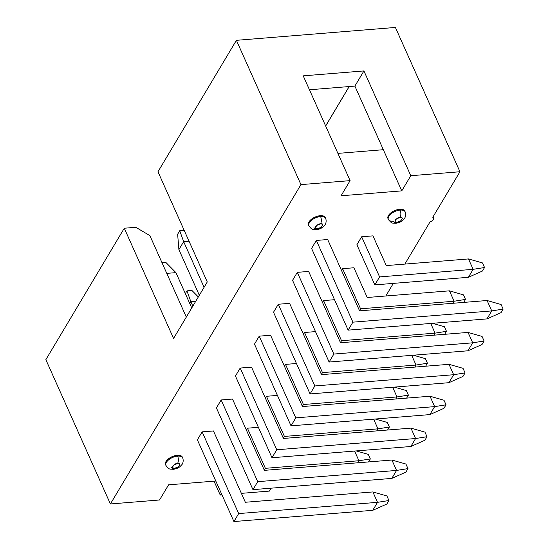 <?xml version="1.0" encoding="UTF-8"?>
<svg xmlns="http://www.w3.org/2000/svg" width="549" height="549" viewBox="0 0 549 549"><rect width="100%" height="100%" fill="white"/><g stroke="black" fill="none" stroke-linecap="round" stroke-linejoin="round"><path stroke-width="0.82" d="M404.833 211.166L402.513 209.437L399.734 209.251A9.196 4.584 155.9 0 0 390.888 212.847A9.196 4.584 155.9 0 0 388.006 218.591L388.383 219.422A9.196 4.584 -24.1 0 1 391.259 213.678A9.196 4.584 -24.1 0 1 400.104 210.089L399.734 209.251L396.447 209.924L393.153 211.344L390.353 213.293L388.472 215.483L387.807 217.569L388.04 218.667M393.441 221.254A9.196 4.584 -24.1 0 1 388.383 219.422C392.089 224.054 391.917 222.867 395.767 223.299L393.441 221.254M165.922 465.449C169.627 470.081 169.463 468.894 173.312 469.326C176.215 468.867 178.452 467.961 180.017 466.609L181.863 464.667C181.897 464.811 184.107 461.908 182.707 457.941A9.196 4.584 -24.1 0 1 182.707 457.948A9.196 4.584 155.9 0 0 177.643 456.116C178.645 458.827 178.631 461.277 177.602 463.466C182.144 462.285 178.274 468.771 174.747 468.249L173.312 469.326L174.747 468.249C170.204 469.422 174.074 462.937 177.602 463.466L173.848 464.976L172.777 466.128L172.503 467.226L172.997 467.933L174.747 468.249L178.5 466.739L179.846 464.488L179.351 463.775L177.602 463.466C178.631 461.277 178.645 458.827 177.643 456.116A9.196 4.584 -24.1 0 1 182.707 457.941L182.337 457.111A9.196 4.584 155.9 0 0 177.272 455.286A9.196 4.584 155.9 0 0 168.426 458.875A9.196 4.584 155.9 0 0 165.551 464.619L165.922 465.449A9.196 4.584 -24.1 0 1 165.922 465.449A9.196 4.584 -24.1 0 1 168.797 459.705A9.196 4.584 -24.1 0 1 177.643 456.116L177.272 455.286L177.643 456.116A9.196 4.584 155.9 0 0 165.764 464.941M308.881 225.865A9.196 4.584 -24.1 0 1 308.881 225.859C312.594 230.491 312.422 229.304 316.272 229.736C319.182 229.276 321.412 228.37 322.977 227.018L324.823 225.076C324.857 225.22 327.067 222.311 325.667 218.351A9.196 4.584 -24.1 0 1 325.667 218.358A9.196 4.584 155.9 0 0 320.609 216.526A9.196 4.584 -24.1 0 1 325.667 218.351L325.296 217.521A9.196 4.584 155.9 0 0 320.232 215.695A9.196 4.584 155.9 0 0 311.386 219.284A9.196 4.584 155.9 0 0 308.511 225.028L308.881 225.859A9.196 4.584 -24.1 0 1 311.763 220.115A9.196 4.584 -24.1 0 1 320.609 216.526L320.232 215.695L320.609 216.526C321.604 219.236 321.59 221.686 320.561 223.875L316.807 225.378L315.737 226.538L315.462 227.636L315.956 228.343L317.706 228.659L321.46 227.149L322.805 224.898L322.318 224.184L320.561 223.875C325.104 222.695 321.234 229.18 317.706 228.659L316.272 229.736L313.946 227.691M309.451 89.768L354.88 86.09L383.339 149.705L354.88 86.09L363.925 70.931L410.796 175.721L401.758 190.874L383.339 149.705L337.909 153.384L383.339 149.705L401.758 190.874L341.053 195.787L350.097 180.635L303.226 75.851L363.925 70.931L354.88 86.09L309.451 89.768M325.632 125.947L349.143 86.55L325.632 125.947M349.212 86.543L325.667 126.016L349.212 86.543M149.891 235.638L135.829 227.3L149.891 235.638L186.317 317.068L149.891 235.638M173.573 338.424L124.28 228.233L135.829 227.3L124.28 228.233L45.855 359.67L110.397 503.961L300.948 184.615L236.406 40.324L157.975 171.762L207.268 281.96L173.573 338.424L124.28 228.233L45.855 359.67L110.397 503.961L159.546 499.981L110.397 503.961L300.948 184.615L236.406 40.324L157.975 171.762L207.268 281.96L173.573 338.424M432.777 217.28A4.2 2.093 -24.1 0 1 433.703 218.001A4.2 2.093 -24.1 0 1 430.011 221.913L404.846 264.09L430.011 221.913L432.104 220.842L433.49 219.422L433.744 218.097L432.777 217.28L459.945 171.741L410.796 175.721L363.925 70.931L303.226 75.851L350.097 180.635L300.948 184.615L350.097 180.635L341.053 195.787L401.758 190.874L410.796 175.721L459.945 171.741L395.404 27.45L236.406 40.324L395.404 27.45L459.945 171.741L432.777 217.28M214.021 481.15L220.245 495.068L221.295 493.318L220.245 495.068L222.016 494.924L220.245 495.068L214.021 481.15M168.591 484.829L159.546 499.981L168.591 484.829L215.784 481.006L168.591 484.829M316.272 229.736L317.706 228.659C313.163 229.832 317.034 223.347 320.561 223.875C321.59 221.686 321.604 219.236 320.609 216.526A9.196 4.584 155.9 0 0 308.723 225.351M173.312 469.326L170.986 467.281M303.453 334.307L304.537 332.488L315.49 331.603L304.537 332.488L303.453 334.307M254.482 344.134L259.238 336.16L270.568 335.24L259.238 336.16L254.482 344.134L291.032 425.839L429.874 414.598L434.63 406.624L295.787 417.864L291.032 425.839L295.787 417.864L259.238 336.16L295.787 417.864L434.63 406.624L429.984 396.227L302.465 406.555L429.984 396.227L443.99 400.235L446.042 404.812L443.942 408.319L429.874 414.598L434.63 406.624L429.984 396.227L443.99 400.235L446.042 404.812L434.63 406.624L446.042 404.812L443.942 408.319L429.874 414.598L291.032 425.839L254.482 344.134M235.446 376.038L240.201 368.056L251.531 367.144L240.201 368.056L235.446 376.038L271.995 457.742L410.837 446.502L415.593 438.527L276.751 449.768L271.995 457.742L276.751 449.768L240.201 368.056L276.751 449.768L415.593 438.527L410.947 428.131L283.428 438.459L410.947 428.131L424.953 432.138L427.005 436.709L424.912 440.223L410.837 446.502L415.593 438.527L410.947 428.131L424.953 432.138L427.005 436.709L415.593 438.527L427.005 436.709L424.912 440.223L410.837 446.502L271.995 457.742L235.446 376.038M216.409 407.941L221.165 399.96L232.495 399.048L221.165 399.96L216.409 407.941L252.959 489.646L391.801 478.405L396.556 470.431L257.721 481.672L252.959 489.646L257.721 481.672L221.165 399.96L257.721 481.672L396.556 470.431L391.911 460.035L264.392 470.356L391.911 460.035L405.924 464.042L407.969 468.613L405.876 472.126L391.801 478.405L396.556 470.431L391.911 460.035L405.924 464.042L407.969 468.613L396.556 470.431L407.969 468.613L405.876 472.126L391.801 478.405L252.959 489.646L216.409 407.941M197.372 439.838L202.135 431.864L213.458 430.951L202.135 431.864L197.372 439.838L233.922 521.55L372.764 510.309L377.52 502.335L238.685 513.576L233.922 521.55L238.685 513.576L202.135 431.864L238.685 513.576L377.52 502.335L372.874 491.938L245.355 502.26L372.874 491.938L386.887 495.946L388.932 500.516L386.839 504.03L372.764 510.309L377.52 502.335L372.874 491.938L386.887 495.946L388.932 500.516L377.52 502.335L388.932 500.516L386.839 504.03L372.764 510.309L233.922 521.55L197.372 439.838M273.519 312.23L278.274 304.256L289.598 303.336L278.274 304.256L273.519 312.23L310.068 393.935L448.91 382.694L453.666 374.72L314.824 385.961L310.068 393.935L314.824 385.961L278.274 304.256L314.824 385.961L453.666 374.72L449.013 364.323L321.501 374.651L449.013 364.323L463.027 368.331L465.072 372.908L462.979 376.415L448.91 382.694L453.666 374.72L449.013 364.323L463.027 368.331L465.072 372.908L453.666 374.72L465.072 372.908L462.979 376.415L448.91 382.694L310.068 393.935L273.519 312.23M292.555 280.326L297.311 272.352L308.634 271.432L297.311 272.352L292.555 280.326L329.105 362.038L467.947 350.79L472.703 342.816L333.861 354.057L329.105 362.038L333.861 354.057L297.311 272.352L333.861 354.057L472.703 342.816L468.05 332.419L340.538 342.748L468.05 332.419L482.063 336.427L484.108 341.004L482.015 344.511L467.947 350.79L472.703 342.816L468.05 332.419L482.063 336.427L484.108 341.004L472.703 342.816L484.108 341.004L482.015 344.511L467.947 350.79L329.105 362.038L292.555 280.326M311.592 248.423L316.348 240.448L327.671 239.529L316.348 240.448L311.592 248.423L348.141 330.134L486.977 318.894L491.739 310.912L352.897 322.16L348.141 330.134L352.897 322.16L316.348 240.448L352.897 322.16L491.739 310.912L487.087 300.516L359.574 310.844L487.087 300.516L501.1 304.523L503.145 309.101L501.052 312.607L486.977 318.894L491.739 310.912L487.087 300.516L501.1 304.523L503.145 309.101L491.739 310.912L503.145 309.101L501.052 312.607L486.977 318.894L348.141 330.134L311.592 248.423M284.416 366.21L285.501 364.392L296.453 363.507L285.501 364.392L284.416 366.21M265.38 398.114L266.464 396.296L277.417 395.41L266.464 396.296L265.38 398.114M246.343 430.018L247.427 428.199L258.38 427.307L247.427 428.199L246.343 430.018M322.489 302.403L323.574 300.584L334.526 299.699L323.574 300.584L322.489 302.403M341.526 270.499L342.61 268.681L353.933 267.768L342.61 268.681L341.526 270.499M356.884 244.758L361.647 236.777L372.97 235.864L361.647 236.777L356.884 244.758L374.837 284.883L468.379 277.307L473.135 269.333L379.599 276.909L374.837 284.883L379.599 276.909L361.647 236.777L379.599 276.909L473.135 269.333L468.489 258.936L386.27 265.592L468.489 258.936L482.502 262.944L484.547 267.521L482.454 271.028L468.379 277.307L473.135 269.333L468.489 258.936L482.502 262.944L484.547 267.521L473.135 269.333L484.547 267.521L482.454 271.028L468.379 277.307L374.837 284.883L356.884 244.758M385.81 295.993L393.331 283.387L385.81 295.993M269.394 491.087L271.137 488.178L269.394 491.087L241.375 493.359L269.394 491.087M182.371 457.193L180.051 455.464L177.272 455.286L173.985 455.951L170.691 457.372L167.891 459.321L166.018 461.51L165.345 463.596L165.585 464.694M325.331 217.603L323.011 215.874L320.232 215.695L316.945 216.361L313.651 217.781L310.851 219.73L308.977 221.92L308.305 224.006L308.545 225.104M395.767 223.299C398.677 222.839 400.914 221.933 402.479 220.581L404.325 218.639C404.359 218.783 406.569 215.874 405.169 211.914L404.798 211.084A9.196 4.584 155.9 0 0 399.734 209.251L400.104 210.089A9.196 4.584 -24.1 0 1 405.169 211.914A9.196 4.584 -24.1 0 1 405.169 211.921A9.196 4.584 155.9 0 0 400.104 210.089C401.106 212.799 401.093 215.249 400.063 217.431L396.309 218.941L395.239 220.101L394.964 221.199L395.452 221.906L397.208 222.221L400.962 220.712L402.3 218.461L401.813 217.747L400.063 217.431C404.606 216.258 400.736 222.743 397.208 222.221L395.767 223.299L397.208 222.221C392.665 223.395 396.536 216.91 400.063 217.431C401.093 215.249 401.106 212.799 400.104 210.089A9.196 4.584 155.9 0 0 388.218 218.914M370.328 458.937L368.544 461.929L370.328 458.937L358.922 460.748L265.38 468.324L264.295 470.143L265.38 468.324L247.427 428.199L265.38 468.324L358.922 460.748L354.585 451.058L358.922 460.748L370.328 458.937L368.283 454.359L370.328 458.937M357.694 462.807L358.922 460.748L357.694 462.807M192.836 306.143L190.887 301.785L189.803 303.604L190.887 301.785L192.836 306.143M185.329 293.605L186.955 290.874L191.937 290.469L198.326 296.94L191.937 290.469L186.955 290.874L190.887 301.785L186.955 290.874L185.329 293.605M195.664 301.401L190.887 301.785L195.664 301.401M356.253 450.921L368.283 454.359L356.253 450.921M213.458 430.951L245.355 502.26L213.458 430.951M161.921 262.539L165.674 262.237L175.948 272.633L191.752 307.962L175.948 272.633L166.772 273.375L175.948 272.633L165.674 262.237L161.921 262.539M232.495 399.048L264.392 470.356L232.495 399.048M204.077 287.299L183.661 241.649L178.899 249.623L199.321 295.28L178.899 249.623L177.636 234.245L179.729 230.738L184.189 230.374L179.729 230.738L183.661 241.649L204.077 287.299M251.531 367.144L283.428 438.459L251.531 367.144M189.041 241.21L183.661 241.649L179.729 230.738L177.636 234.245L178.899 249.623L183.661 241.649L189.041 241.21M270.568 335.24L302.465 406.555L270.568 335.24M289.598 303.336L321.501 374.651L289.598 303.336M308.634 271.432L340.538 342.748L308.634 271.432M327.671 239.529L359.574 310.844L327.671 239.529M389.365 427.033L387.58 430.025L389.365 427.033L377.959 428.844L284.416 436.421L283.332 438.239L284.416 436.421L266.464 396.296L284.416 436.421L377.959 428.844L373.622 419.155L377.959 428.844L389.365 427.033L387.32 422.456L389.365 427.033M376.731 430.903L377.959 428.844L376.731 430.903M375.29 419.017L387.32 422.456L375.29 419.017M408.401 395.129L406.617 398.121L408.401 395.129L396.996 396.941L303.453 404.517L302.369 406.335L303.453 404.517L285.501 364.392L303.453 404.517L396.996 396.941L392.659 387.251L396.996 396.941L408.401 395.129L406.356 390.559L408.401 395.129M395.767 398.999L396.996 396.941L395.767 398.999M394.326 387.114L406.356 390.559L394.326 387.114M427.438 363.225L425.653 366.217L427.438 363.225L416.032 365.044L322.489 372.613L321.405 374.432L322.489 372.613L304.537 332.488L322.489 372.613L416.032 365.044L411.695 355.347L416.032 365.044L427.438 363.225L425.393 358.655L427.438 363.225M414.804 367.096L416.032 365.044L414.804 367.096M413.363 355.21L425.393 358.655L413.363 355.21M446.474 331.322L444.69 334.314L446.474 331.322L435.069 333.14L341.526 340.709L340.442 342.528L341.526 340.709L323.574 300.584L341.526 340.709L435.069 333.14L430.732 323.443L435.069 333.14L446.474 331.322L444.429 326.751L446.474 331.322M433.84 335.192L435.069 333.14L433.84 335.192M432.399 323.313L444.429 326.751L432.399 323.313M465.511 299.418L463.727 302.41L465.511 299.418L454.105 301.236L360.563 308.812L359.478 310.624L360.563 308.812L342.61 268.681L360.563 308.812L454.105 301.236L449.453 290.84L367.233 297.496L449.453 290.84L463.466 294.847L465.511 299.418L463.466 294.847L449.453 290.84L454.105 301.236L465.511 299.418M452.877 303.288L454.105 301.236L452.877 303.288M353.933 267.768L367.233 297.496L353.933 267.768M372.97 235.864L386.27 265.592L372.97 235.864M433.12 216.697L433.703 218.001"/></g></svg>
